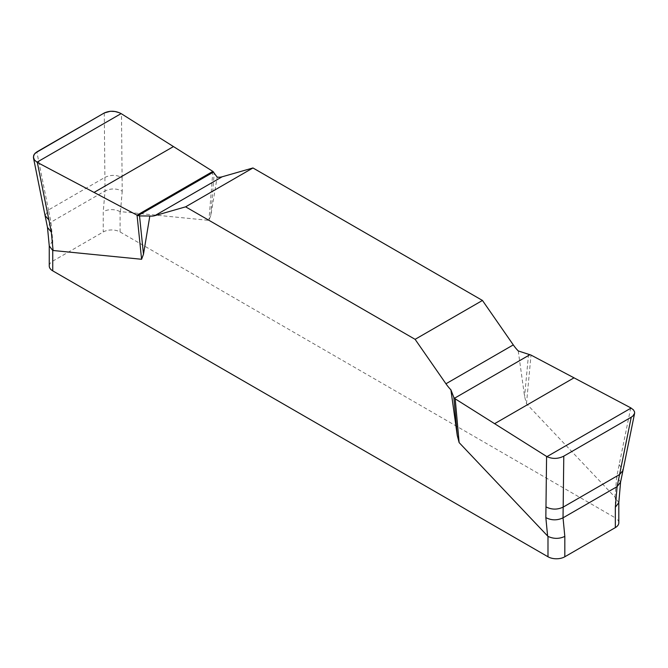 <?xml version="1.0" encoding="UTF-8"?>
<svg xmlns="http://www.w3.org/2000/svg" width="668" height="668" viewBox="0 0 668 668"><rect width="100%" height="100%" fill="white"/><g stroke="black" fill="none" stroke-linecap="round" stroke-linejoin="round"><path stroke-width="0.5" stroke-dasharray="3.34 2.5" d="M518.243 350.934L524.589 396.5L526.467 403.714L615.328 497.51L615.328 517.892L120.09 231.971A11.907 6.872 0 0 0 103.248 231.971L52.739 261.13A11.907 6.872 0 0 0 49.257 265.989M120.09 231.971L120.09 211.589L208.942 220.39L210.821 215.355L217.175 177.112M526.467 403.714L531.018 355.084M528.547 354.265L524.589 396.5M630.742 407.839L616.739 476.685L614.961 497.209M212.867 171.4L208.942 220.39M210.821 215.355L214.228 172.803M104.283 112.967L104.893 177.387C110.738 174.657 116.466 174.732 122.094 177.604L121.484 113.819M122.094 177.604L122.227 191.182C116.608 188.309 110.871 188.234 105.035 190.964L103.248 211.589L103.248 231.971M45.082 215.572L48.488 209.952L36.832 151.912M52.739 261.13L52.739 240.747L50.96 222.185L48.488 209.952L104.893 177.387L105.035 190.964L50.96 222.185L47.486 227.412M618.81 522.752A11.907 6.872 0 0 0 615.328 517.892M618.793 502.712L615.328 497.51M120.09 211.589C114.42 208.967 108.809 208.967 103.248 211.589M52.739 240.747L49.273 245.983M119.438 112.767L121.125 113.61M619.203 464.611L622.994 470.431M120.457 211.706L122.227 191.182M620.589 482.062L616.739 476.685"/><path stroke-width="1" d="M634.6 413.342L622.985 470.481L619.578 474.539L631.235 417.199L632.796 416.106L634.6 413.342L634.592 411.956L633.464 409.885L630.742 407.839L531.018 355.084L518.243 350.934A29.759 17.184 60 0 1 513.291 344.897L482.455 300.458L252.963 167.96L222.127 176.795A29.759 17.184 60 0 1 217.175 177.112L212.867 171.4L137.049 215.171L36.949 162.207L34.352 159.886L33.4 157.047L34.26 154.233L36.832 151.912L104.283 112.967L110.395 111.264L115.038 111.506L119.438 112.767M149.832 215.998L139.528 215.931L143.478 254.232L149.832 215.998A29.759 17.184 -120 0 0 154.776 215.672L185.62 206.838L415.104 339.336L445.948 383.774A29.759 17.184 -120 0 0 450.892 389.811L457.246 435.386L453.839 397.402L450.892 389.811M143.478 254.232L141.599 259.276L52.739 250.467L52.739 270.849L547.985 556.77A11.907 6.872 0 0 0 564.819 556.77L615.328 527.611A11.907 6.872 0 0 0 618.81 522.752L618.81 502.545M547.985 556.77L547.985 536.387L459.125 442.592L457.246 435.386M415.104 339.336L482.455 300.458M252.963 167.96L185.62 206.838M631.235 417.199L563.784 456.144L563.174 507.104C557.337 509.834 551.601 509.759 545.973 506.887L546.583 456.428L455.2 398.854L459.125 442.592M455.2 398.854L453.839 397.402M545.973 506.887L545.84 517.616C551.467 520.489 557.195 520.564 563.032 517.834L564.819 536.387L564.819 556.77M563.784 456.144C558.156 458.958 552.545 459.125 546.942 456.645L546.583 456.428M615.328 527.611L615.328 507.229L617.107 486.613L619.578 474.539L563.174 507.104L563.032 517.834L617.107 486.613L620.58 482.096L622.985 470.481M139.528 215.931L137.049 215.171L37.325 162.416L51.336 232.113L53.106 250.592M141.599 259.276L137.049 215.171M121.484 113.819L212.867 171.4L121.484 113.819M37.325 162.416L34.602 160.228L33.492 157.898L33.709 155.285L35.27 153.055L104.283 112.967C109.911 110.487 115.522 110.704 121.125 113.61L36.949 162.207M615.328 507.229L618.793 502.712L620.58 482.096M547.985 536.387C553.647 539.009 559.258 539.009 564.819 536.387M49.257 245.799L49.257 265.989A11.907 6.872 0 0 0 52.739 270.849M51.336 232.113L47.486 227.429L49.273 245.983L52.739 250.467M547.618 536.087L545.84 517.616M48.864 219.881L45.082 215.605L33.492 157.898M154.776 215.672L222.127 176.795M138.067 215.605L213.618 171.993M94.046 192.426L173.463 146.576M513.291 344.897L445.948 383.774M530 354.65L454.449 398.27M631.118 408.048L546.942 456.645M574.021 377.829L494.604 423.687M47.486 227.429L45.082 215.605"/></g></svg>
